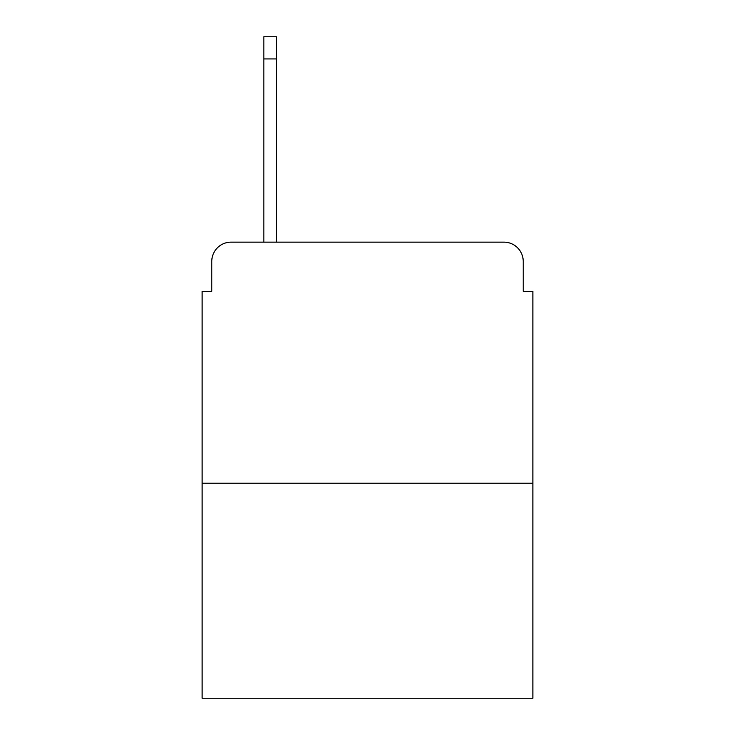 <?xml version="1.0" encoding="UTF-8"?>
<svg xmlns="http://www.w3.org/2000/svg" width="735" height="735" viewBox="0 0 735 735"><rect width="100%" height="100%" fill="white"/><g stroke="black" fill="none" stroke-linecap="round" stroke-linejoin="round"><path stroke-width="1.1" d="M211.772 261.43L211.772 291.317L211.772 261.43A19.285 19.285 0 0 1 231.056 242.146L263.837 242.146L263.837 36.75L276.378 36.75L276.378 58.929L263.837 58.929M532.875 483.217L202.125 483.217L202.125 698.25L532.875 698.25L532.875 291.317L523.228 291.317L523.228 261.43A19.285 19.285 0 0 0 503.944 242.146L231.056 242.146M202.125 483.217L202.125 291.317L211.772 291.317M276.378 58.929L276.378 242.146L503.944 242.146M523.228 291.317L523.228 261.43"/></g></svg>

